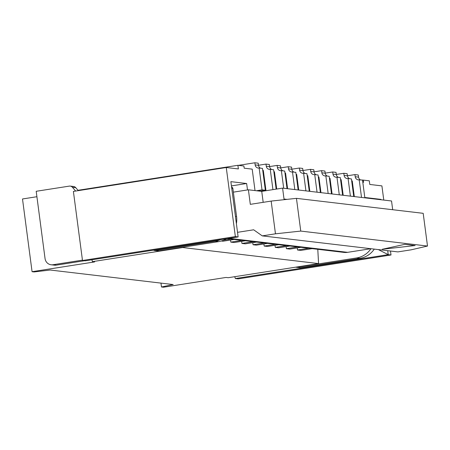 <?xml version="1.0" encoding="UTF-8"?>
<svg xmlns="http://www.w3.org/2000/svg" width="450" height="450" viewBox="0 0 450 450"><rect width="100%" height="100%" fill="white"/><g stroke="black" fill="none" stroke-linecap="round" stroke-linejoin="round"><path stroke-width="0.67" d="M317.79 249.317L318.572 263.588L228.246 277.706L226.024 277.447L163.485 287.218L161.482 286.982L173.16 284.552L50.197 270.028L34.076 271.935L32.074 271.699L94.612 261.923L92.385 261.658L182.717 247.539L182.649 247.247M36.911 196.718L22.5 198.973L32.074 271.699M160.976 283.112L161.482 286.982M235.356 236.593L82.491 260.494L85.269 260.82L238.134 236.925L235.356 236.593L226.26 167.507L238.376 168.936L237.898 165.302L243.906 166.011L244.192 168.193L252.197 169.138L255.021 190.581M318.572 263.588L182.717 247.539M390.482 251.027L391.005 254.981L238.14 278.876L235.361 278.55L234.754 276.688M391.005 254.981L388.226 254.649L235.361 278.55M238.134 236.925L230.861 181.648L246.645 183.516L231.418 185.895M247.494 189.939L246.645 183.516M365.209 197.876L365.158 197.516L380.947 199.378L380.998 199.738M387.703 250.695L388.226 254.649L378.354 249.593M362.796 182.199L363.594 182.295L363.308 180.112L369.309 180.821L369.787 184.455L381.909 185.889L383.777 200.07M351.675 180.889L352.254 180.956L354.313 196.588M340.56 179.572L341.139 179.64L343.198 195.278M329.439 178.262L330.019 178.329L332.077 193.961M318.324 176.946L318.904 177.013L320.963 192.651M307.204 175.635L307.783 175.703L309.842 191.334M296.089 174.319L296.668 174.386L298.727 190.024M284.968 173.008L285.548 173.076L287.606 188.708M273.853 171.692L274.433 171.765L276.705 189.034M262.733 170.381L263.312 170.449L265.984 190.71M260.64 168.199A3.679 3.504 96.7 0 1 258.491 165.319L258.21 163.176L254.874 162.782L238.388 165.358M259.988 191.171A3.679 3.504 96.7 0 1 260.646 190.997L265.354 190.26L262.474 168.407L259.127 168.019A3.679 3.504 96.7 0 1 255.156 164.925L254.874 162.782M256.657 190.772A3.679 3.504 96.7 0 1 257.31 190.603L262.018 189.866L259.138 168.013M265.354 190.26L262.018 189.866M77.991 190.299L237.898 165.302M363.308 180.112L359.184 179.837A3.679 3.504 96.7 0 1 355.213 176.743L354.932 174.6L347.428 175.77M226.26 167.507L73.395 191.402L82.491 260.494M92.385 261.658L91.952 259.774M153.518 250.149A3.679 3.504 -83.3 0 0 155.689 250.543L159.024 250.937L218.593 241.627A22.073 21.026 96.7 0 0 226.249 238.781M159.024 250.937A3.679 3.504 96.7 0 1 158.113 250.954L154.778 250.56M75.634 191.053L72.416 187.279A3.679 3.504 -83.3 0 0 69.311 186.114L36.197 191.289L45.051 258.559A7.357 7.009 -83.3 0 0 51.137 264.78A7.357 7.009 -83.3 0 0 52.959 264.746L56.295 265.14L84.516 260.73M56.295 265.14A7.357 7.009 96.7 0 1 54.473 265.174L51.137 264.78M70.222 186.097L73.558 186.491A3.679 3.504 96.7 0 1 75.752 187.672L78.278 190.637M231.57 187.031A1.839 1.755 96.7 0 1 232.881 188.55L236.565 216.551A22.073 21.026 96.7 0 1 236.391 223.689M155.689 250.543L215.257 241.234A22.073 21.026 -83.3 0 0 220.466 239.687M52.959 264.746L82.446 260.139M312.092 248.642L300.859 250.397L297.523 250.003L308.756 248.248M297.248 247.911L297.523 250.003M300.971 247.326L289.738 249.086L286.403 248.692L297.636 246.932M286.127 246.594L286.403 248.692M289.856 246.015L278.623 247.77L275.287 247.376L286.521 245.621M275.012 245.284L275.287 247.376M278.736 244.699L267.502 246.459L264.167 246.066L275.4 244.305M263.891 243.973L264.167 246.066M267.621 243.388L256.387 245.143L253.052 244.749L264.285 242.994M252.776 242.657L253.052 244.749M256.5 242.078L245.267 243.833L241.937 243.439L253.164 241.684M241.661 241.346L241.937 243.439M245.385 240.761L234.152 242.516L230.816 242.123L242.049 240.368M230.541 240.03L230.816 242.123M234.264 239.451L223.037 241.206L221.327 241.003M295.684 267.165A3.679 3.504 -83.3 0 0 297.101 267.249L356.676 257.934A22.073 21.026 -83.3 0 0 370.941 248.715M374.276 249.109A22.073 21.026 96.7 0 1 360.011 258.328L300.437 267.643A3.679 3.504 96.7 0 1 299.526 267.66L296.196 267.266M379.446 199.558L380.947 199.378M392.687 209.722L391.539 200.987L282.583 188.117L261.737 191.374L248.4 189.799L233.353 192.15M248.4 189.799L250.312 204.345L271.159 201.088L296.449 198.354L423.191 213.322L427.5 246.049L300.757 231.081L296.449 198.354M261.737 191.374L263.183 202.331M284.771 199.614L284.017 199.024L286.982 199.378M282.583 188.117L284.017 199.024M427.5 246.049L411.103 249.834L397.884 251.899L262.249 235.879L275.468 233.814L271.159 201.088M300.757 231.081L275.468 233.814M382.202 249.283L415.131 245.542L404.859 244.328L382.202 249.283M237.532 232.324L253.665 229.798L262.249 235.879M370.839 248.704L347.608 252.338A14.715 14.018 96.7 0 1 343.969 252.405L227.267 238.624M272.931 189.624L270.259 169.329A3.679 3.504 96.7 0 1 266.276 166.241L265.989 164.093L258.486 165.268M271.755 169.509A3.679 3.504 96.7 0 1 269.612 166.635L269.325 164.486L265.989 164.093M276.148 189.124L273.594 169.723M273.577 169.723L270.242 169.329M360.697 180.017A3.679 3.504 96.7 0 1 358.549 177.137L358.267 174.994L354.932 174.6M364.854 197.831L362.531 180.231M361.519 197.438L359.201 179.837M349.582 178.701A3.679 3.504 96.7 0 1 347.434 175.826L347.152 173.678L343.817 173.284L336.308 174.459M353.734 196.521L351.416 178.914M350.398 196.127L348.081 178.521A3.679 3.504 96.7 0 1 344.098 175.433L343.817 173.284M351.399 178.92L348.064 178.521M338.462 177.39A3.679 3.504 96.7 0 1 336.313 174.516L336.032 172.367L332.696 171.973L325.192 173.143M342.619 195.21L340.301 177.604M339.283 194.811L336.966 177.21M340.284 177.604L336.949 177.21A3.679 3.504 96.7 0 1 332.978 174.122L332.696 171.973M327.347 176.074A3.679 3.504 96.7 0 1 325.198 173.199L324.917 171.051L321.581 170.657L314.072 171.833M331.498 193.894L329.181 176.287L325.828 175.899A3.679 3.504 96.7 0 1 321.863 172.806L321.581 170.657M328.162 193.5L325.845 175.894M316.226 174.763A3.679 3.504 96.7 0 1 314.077 171.889L313.796 169.74L310.461 169.346L302.957 170.516M320.383 192.583L318.066 174.977M317.048 192.189L314.73 174.583A3.679 3.504 96.7 0 1 310.742 171.495L310.461 169.346M318.049 174.977L314.713 174.583M305.111 173.447A3.679 3.504 96.7 0 1 302.963 170.572L302.681 168.424L299.346 168.03L291.836 169.206M309.262 191.267L306.945 173.661M305.927 190.873L303.609 173.267M306.928 173.666L303.593 173.273A3.679 3.504 96.7 0 1 299.627 170.179L299.346 168.03M293.991 172.136A3.679 3.504 96.7 0 1 291.842 169.262L291.561 167.113L288.225 166.719L280.721 167.895M298.147 189.956L295.83 172.35L292.478 171.956A3.679 3.504 96.7 0 1 288.512 168.868L288.225 166.719M294.812 189.562L292.494 171.956M282.876 170.826A3.679 3.504 96.7 0 1 280.727 167.946L280.446 165.803L277.11 165.403L269.601 166.579M287.027 188.64L284.709 171.034M283.691 188.246L281.374 170.64A3.679 3.504 96.7 0 1 277.391 167.552L277.11 165.403M223.481 240.221L230.929 239.057M284.692 171.039L281.363 170.646M258.491 165.319L255.156 164.925M260.646 190.997L257.31 190.603M235.434 216.416L236.565 216.551M215.257 241.234L218.593 241.627M72.416 187.279L75.752 187.672M356.676 257.934L360.011 258.328M297.101 267.249L300.437 267.643M229.089 238.337L347.608 252.338M269.612 166.635L266.276 166.241M358.549 177.137L355.213 176.743M347.434 175.826L344.098 175.433M336.313 174.516L332.978 174.122M325.198 173.199L321.863 172.806M314.077 171.889L310.742 171.495M302.963 170.572L299.627 170.179M291.842 169.262L288.512 168.868M280.727 167.946L277.391 167.552M231.75 188.415L232.881 188.55"/></g></svg>
